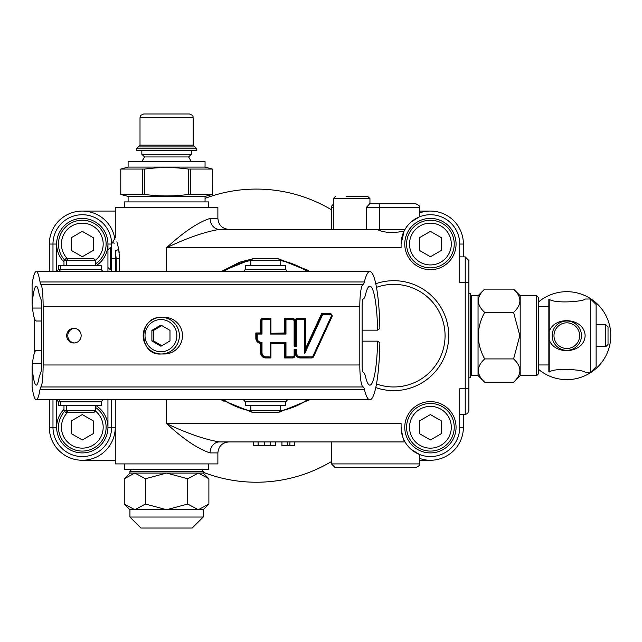 <?xml version="1.0" encoding="UTF-8"?>
<svg xmlns="http://www.w3.org/2000/svg" width="642" height="642" viewBox="0 0 642 642"><rect width="100%" height="100%" fill="white"/><g stroke="black" fill="none" stroke-linecap="round" stroke-linejoin="round"><path stroke-width="0.96" d="M140.927 528.037L192.223 528.037L203.217 517.043L129.933 517.043L140.927 528.037M203.217 517.043L203.217 509.716L129.933 509.716L129.933 517.043M208.891 478.739L198.314 473.074L187.729 478.739L166.575 473.074L145.421 478.739L134.844 473.074L124.259 478.739L124.259 504.05L134.844 509.716L145.421 504.05L166.575 509.716L187.729 504.05L198.314 509.716L208.891 504.05L208.891 478.739L203.217 473.074L129.933 473.074L124.259 478.739M187.729 478.739L187.729 504.05M145.421 478.739L145.421 504.05M131.762 469.406L129.933 471.244L203.217 471.244L201.387 469.406M124.436 463.909L124.436 469.406L208.714 469.406L208.714 463.909M228.873 229.387C222.196 228.737 218.529 225.077 217.879 218.4L210.095 218.4C198.073 222.292 183.564 232.059 166.575 247.716L401.098 247.716L401.098 244.048A29.315 29.315 0 0 1 430.413 214.733A29.315 29.315 0 0 1 459.728 244.048L459.728 256.872L465.225 256.872L465.225 414.443L459.728 414.443L459.728 427.267A29.315 29.315 0 0 1 430.413 456.582A29.315 29.315 0 0 1 401.098 427.267C402.406 436.432 403.714 441.319 405.022 441.929L219.428 441.929C204.774 439.473 187.159 433.366 166.575 423.6C183.524 439.224 198.033 448.999 210.095 452.915L217.879 452.915L217.879 463.909L115.271 463.909L115.271 399.781M418.504 406.643A23.818 23.818 0 0 0 418.504 447.891A23.818 23.818 0 0 0 454.231 427.267A23.818 23.818 0 0 0 418.504 406.643M419.419 420.919L430.413 414.572L441.407 420.919L441.407 433.615L430.413 439.963L419.419 433.615L419.419 420.919M442.322 264.673A23.818 23.818 0 0 0 442.322 223.424A23.818 23.818 0 0 0 406.595 244.048A23.818 23.818 0 0 0 442.322 264.673M441.407 250.396L430.413 256.744L419.419 250.396L419.419 237.7L430.413 231.353L441.407 237.7L441.407 250.396M64.561 411.37A23.818 23.818 0 0 0 94.205 447.891A23.818 23.818 0 0 0 95.602 407.518M93.291 433.615L82.296 439.963L71.302 433.615L71.302 420.919L82.296 414.572L93.291 420.919L93.291 433.615M95.602 263.798A23.818 23.818 0 0 0 101.412 229.844A23.818 23.818 0 0 0 67.225 225.599A23.818 23.818 0 0 0 64.561 259.946M82.296 256.744L71.302 250.396L71.302 237.7L82.296 231.353L93.291 237.7L93.291 250.396L82.296 256.744M136.345 148.775L136.345 150.605L196.805 150.605L196.805 148.775L194.975 146.938L138.174 146.938L136.345 148.775L196.805 148.775M193.146 117.622C191.902 116.218 195.385 116.411 189.478 113.963L143.672 113.963L140.847 115.287L140.012 117.622L193.146 117.622L193.146 145.108L140.012 145.108L138.174 146.938M58.382 269.48L58.382 265.668L101.195 265.668L101.195 269.48L58.382 269.48L56.665 271.534L56.64 244.048A25.648 25.648 0 0 1 82.296 218.4A25.648 25.648 0 0 1 96.099 265.668M63.975 265.668L63.975 260.54L95.602 260.54L95.602 265.668M63.975 410.776L65.805 412.613L93.772 412.613L95.602 410.776L63.975 410.776L63.975 405.648M95.602 260.54L93.772 258.702L65.805 258.702L63.975 260.54M245.268 269.48L245.268 265.668L285.762 265.668L285.762 269.48L245.268 269.48L243.543 271.534M250.853 265.668L250.853 260.54L280.169 260.54L280.169 265.668M250.853 410.776L252.691 412.613L278.339 412.613L280.169 410.776L250.853 410.776L250.853 405.648M280.169 260.54L278.339 258.702L252.691 258.702L250.853 260.54M101.195 401.836L101.195 405.648L58.382 405.648L58.382 401.836L101.195 401.836L102.913 399.781M285.762 401.836L285.762 405.648L245.268 405.648L245.268 401.836L285.762 401.836L287.48 399.781M169.986 330.365L169.986 340.95L160.933 346.239L151.889 340.95L151.889 330.365L160.933 325.077L169.986 330.365M182.48 335.654A18.321 18.096 90 0 1 164.384 353.983L161.278 353.983A18.321 18.096 -90 0 0 179.375 335.654A18.321 18.096 -90 0 0 161.278 317.333A18.321 18.096 -90 0 0 143.182 335.654A18.321 18.096 -90 0 0 161.278 353.983C138.616 356.109 137.396 316.602 161.278 317.333L164.384 317.333A18.321 18.096 90 0 1 182.48 335.654M161.816 325.598L153.615 330.365L151.889 330.365M153.615 330.365L153.615 340.95L151.889 340.95M153.615 340.95L161.816 345.717M359.809 364.985L359.809 306.33A21.988 3.451 -90 0 1 363.171 284.35A14.654 2.303 90 0 0 364.367 281.966A64.128 10.063 -90 0 1 369.872 271.534A64.128 10.063 -90 0 1 379.871 328.535L377.584 330.165A49.466 7.76 90 0 0 369.872 286.188A49.466 7.76 90 0 0 365.627 294.245A29.315 4.598 -90 0 1 363.228 299.003A7.327 1.148 90 0 0 362.112 306.33L362.112 364.985A7.327 1.148 90 0 0 363.228 372.312A29.315 4.598 -90 0 1 365.627 377.071A49.466 7.76 90 0 0 369.872 385.128A49.466 7.76 90 0 0 377.584 341.151L379.871 342.78A64.128 10.063 -90 0 1 369.872 399.781A64.128 10.063 -90 0 1 364.367 389.349A14.654 2.303 90 0 0 363.171 386.965A21.988 3.451 -90 0 1 359.809 364.985L43.15 364.985C43.014 378.05 42.244 385.377 40.839 386.965L40.021 389.349C38.865 396.21 37.605 399.693 36.241 399.781C34.716 399.645 33.336 395.384 32.1 386.982L32.1 366.791C33.183 378.668 34.564 384.775 36.241 385.128C37.292 385.056 38.263 382.375 39.154 377.071L40.799 372.312C41.265 371.782 41.521 369.343 41.569 364.985L41.569 306.33C41.521 301.973 41.265 299.533 40.799 299.003L39.154 294.245C38.263 288.94 37.292 286.26 36.241 286.188C34.564 286.541 33.183 292.648 32.1 304.517A49.466 7.76 -90 0 1 32.509 308.048A29.315 4.598 90 0 0 36.329 321L41.569 321M32.1 304.517L32.1 284.326C33.336 275.932 34.716 271.662 36.241 271.534C37.605 271.622 38.865 275.105 40.021 281.966L40.839 284.35C42.244 285.939 43.014 293.266 43.15 306.33L43.15 364.985M81.149 335.654A7.327 7.239 90 0 1 73.91 342.988A7.327 7.239 90 0 1 66.672 335.654A7.327 7.239 90 0 1 73.91 328.327A7.327 7.239 90 0 1 81.149 335.654M270.635 343.053L270.94 357.963L270.94 343.398L284.599 343.398L284.599 357.963L292.632 357.963A2.311 2.279 -90 0 0 294.911 355.66L294.911 350.684L295.151 352.747A5.224 5.16 -90 0 0 300.304 357.963L311.539 357.963A2.311 2.279 -90 0 0 313.609 356.631L331.946 316.819A2.311 2.279 -90 0 0 329.876 313.537L321.642 313.537L305.464 348.662L305.464 318.392L297.431 318.392A2.311 2.279 -90 0 0 295.151 320.703L295.151 345.091L294.606 345.46L296.524 346.19L296.524 320.703L295.681 320.703L295.681 345.46M295.151 345.091L295.569 345.46L295.569 320.703A1.942 1.918 90 0 1 297.487 318.753L305.159 318.753L305.159 350.235M294.606 345.46L294.911 320.703A2.311 2.279 -90 0 0 292.632 318.392L284.599 318.392L292.632 318.392M284.599 318.392L284.599 332.957L285.016 333.326L285.971 334.057L285.971 319.491L285.136 318.753L285.136 333.326M284.599 332.957L270.627 333.318L285.016 333.326L285.016 318.753M270.627 333.318L270.635 318.753L270.627 333.318M270.94 332.957L270.94 318.392L262.907 318.392A2.311 2.279 -90 0 0 260.62 320.703L260.62 332.957L262 334.057L262 320.703L261.158 320.703L261.158 333.326M260.62 332.957L255.829 332.957L261.045 333.326L261.045 320.703L260.62 320.703M255.829 332.957L255.829 338.182A5.224 5.16 -90 0 0 260.62 343.39L261.158 343.037L261.158 352.747A4.855 4.799 -90 0 0 265.957 357.602L266.069 356.864A4.125 4.069 90 0 1 262 352.747L260.62 352.747A5.224 5.16 -90 0 0 265.78 357.963L270.94 357.963M270.94 343.398L270.627 357.602L265.78 357.963M284.599 343.398L270.635 343.037M284.599 357.963L285.016 357.602L285.016 343.037L285.136 357.602L285.971 356.864L285.971 342.298L285.136 343.037M292.632 357.963L285.016 357.602M294.911 350.684L294.606 355.66A1.942 1.918 90 0 1 292.688 357.602L294.116 355.66A1.212 1.196 90 0 1 292.921 356.864L285.971 356.864M295.151 350.684L295.569 350.315L294.606 350.315L294.911 355.66M311.539 357.963L300.36 357.602A4.855 4.799 90 0 1 295.569 352.747L295.569 350.315L295.681 352.747L296.524 352.747L296.524 349.585L295.681 350.315M321.642 313.537L329.932 313.898A1.942 1.918 90 0 1 331.673 316.667L313.336 356.479A1.942 1.918 90 0 1 311.603 357.602L313.609 356.631M305.464 348.662L304.661 353.622L322.621 314.636L322.043 313.898L305.271 350.315M305.464 318.392L305.151 350.299M295.151 320.703L295.681 320.703A1.942 1.918 -90 0 1 297.599 318.753L297.719 319.491L304.661 319.491L305.151 318.962M296.524 349.585L294.116 349.585L294.726 350.315M285.971 342.298L270.138 342.298L270.747 343.037M270.138 342.298L270.138 356.864L270.627 357.401M262 352.747L262 342.234L261.158 343.037A4.855 4.799 -90 0 1 256.367 338.182L255.829 338.182M257.201 334.057L256.367 333.326L256.367 338.182L257.201 338.182L257.201 334.057L262 334.057M262 320.703A1.212 1.196 90 0 1 263.188 319.491L270.138 319.491L270.627 318.962M270.138 319.491L270.138 334.057L270.747 333.326M285.971 319.491L292.921 319.491A1.212 1.196 90 0 1 294.116 320.703L294.116 346.19L294.726 345.46M362.112 330.165L377.584 330.165M41.569 350.315L36.329 350.315A29.315 4.598 90 0 0 32.509 363.268A49.466 7.76 -90 0 1 32.1 366.791M74.488 328.351A7.327 7.239 -90 0 0 74.488 342.964M362.112 341.151L377.584 341.151M208.714 207.406L208.714 201.909L124.436 201.909L124.436 207.406M128.103 167.097L205.055 167.097L205.055 161.599L128.103 161.599L128.103 167.097L120.768 169.063L120.792 194.446L144.819 194.446C159.32 196.428 173.83 196.428 188.331 194.446L212.382 194.446L212.366 169.063L188.331 169.063C173.83 167.081 159.32 167.081 144.819 169.063L120.792 169.063L120.768 194.446L128.103 196.412L128.103 201.909M205.055 167.097L212.382 169.063L212.382 194.446L205.055 196.412L128.103 196.412M191.308 161.599L188.628 156.953L144.522 156.953L141.842 154.273L191.308 154.273L191.308 150.605M142.548 194.446L142.548 169.063M144.819 169.063L144.819 194.446M188.331 194.446L188.331 169.063M190.61 169.063L190.61 194.446M513.584 312.389C521.986 304.629 521.986 296.869 513.584 289.117L484.654 289.117C476.252 296.869 476.252 304.629 484.654 312.389C476.252 327.901 476.252 343.414 484.654 358.926C476.252 366.686 476.252 374.447 484.654 382.199L513.584 382.199C521.986 374.447 521.986 366.686 513.584 358.926L519.819 335.654L513.584 312.389L484.654 312.389M513.584 289.117L520.189 295.713L520.189 375.602L513.584 382.199M520.189 295.713L536.68 295.713L536.68 375.602L520.189 375.602M536.68 375.602L538.51 373.764L538.51 297.551L536.68 295.713M513.584 358.926L484.654 358.926M484.654 382.199L478.049 375.602L478.049 295.713L484.654 289.117M478.049 295.713L471.453 295.713L470.722 296.452M468.885 377.801L470.722 377.801L470.722 293.514L468.885 293.514M335.501 196.412L333.302 198.611L369.952 198.611L367.754 196.412L346.335 196.412M369.712 203.739L366.381 207.406L366.381 229.387L379.462 229.387L379.462 207.406L419.419 207.406C420.39 206.58 419.17 205.36 415.751 203.739L369.712 203.739M107.944 267.449L110.191 269.696L110.191 247.716L111.612 247.716L111.612 244.048L107.944 244.048L107.944 271.534M463.396 414.443L463.396 427.267A32.983 32.983 0 0 1 430.413 460.25L419.419 460.25M419.419 211.066L430.413 211.066A32.983 32.983 0 0 1 463.396 244.048L463.396 256.872M331.473 461.694A18.321 18.321 0 0 0 329.474 462.689A146.577 146.577 0 0 1 203.217 472.263M96.099 405.648A25.648 25.648 0 0 1 107.944 427.267L111.612 427.267A29.315 29.315 0 0 1 82.296 456.582A29.315 29.315 0 0 1 52.981 427.267L52.981 399.781L52.981 427.267A29.315 29.315 0 0 0 82.296 456.582A29.315 29.315 0 0 0 111.612 427.267L111.612 399.781M52.981 271.534L52.981 244.048L52.981 271.534M217.879 218.4L217.879 207.406L115.271 207.406L115.271 237.692L111.612 244.048A29.315 29.315 0 0 0 82.296 214.733A29.315 29.315 0 0 0 52.981 244.048A29.315 29.315 0 0 1 82.296 214.733A29.315 29.315 0 0 1 111.612 244.048L111.612 271.534M107.944 399.781L107.944 427.267A25.648 25.648 0 0 1 82.296 452.915A25.648 25.648 0 0 1 63.975 409.315M34.66 319.002L34.66 352.314M401.098 427.267L401.098 423.6L166.575 423.6L166.575 399.781M463.396 244.048L459.728 244.048L459.728 282.52L468.885 282.52L468.885 260.54L468.885 277.232M468.885 282.52L468.885 410.776L468.885 388.795L459.728 388.795L459.728 427.267L463.396 427.267M456.061 427.267A25.648 25.648 0 0 1 417.589 449.48A25.648 25.648 0 0 1 417.589 405.054A25.648 25.648 0 0 1 456.061 427.267M456.061 244.048A25.648 25.648 0 0 1 417.589 266.261A25.648 25.648 0 0 1 417.589 221.835A25.648 25.648 0 0 1 456.061 244.048M115.271 460.25L82.296 460.25A32.983 32.983 0 0 1 49.314 427.267L49.314 399.781M49.314 271.534L49.314 244.048A32.983 32.983 0 0 1 82.296 211.066L115.271 211.066M205.055 198.354A146.577 146.577 0 0 1 329.474 208.626A18.321 18.321 0 0 0 331.473 209.621M219.428 441.929A10.994 9.325 -90 0 0 210.095 452.915M210.095 218.4A10.994 9.325 -90 0 0 219.428 229.387C204.822 231.826 187.207 237.933 166.575 247.716L166.575 271.534M116.868 241.777L118.698 249.008C114.445 233.937 114.445 233.937 118.698 249.008A3.667 1.597 -10.7 0 1 115.271 250.629C113 237.757 113 237.757 115.271 250.629L116.202 258.702L116.202 271.534M114.156 243.856L113.827 242.403M119.556 271.534L119.556 258.702L118.698 249.008L119.179 252.362M405.022 229.387L219.428 229.387M401.098 244.048L404.091 231.136C392.639 233.335 383.595 232.749 376.974 229.387M419.419 207.406L419.419 216.876L411.169 221.931M335.14 467.577L415.751 467.577L335.14 467.577L331.473 463.909L331.473 441.929M411.169 449.384L419.419 454.44L411.169 449.384M369.952 198.611L369.952 203.739L415.751 203.739M375.779 387.591A54.963 54.963 0 0 0 448.734 335.654A54.963 54.963 0 0 0 375.779 283.724A54.963 54.963 0 0 1 448.734 335.654A54.963 54.963 0 0 1 375.779 387.591M253.454 441.929L253.454 445.588L275.45 445.588L275.45 441.929M270.707 441.929L270.707 445.588M264.512 441.929L264.512 445.588M258.108 441.929L258.108 445.588M281.934 441.929L281.934 445.588L294.445 445.588L294.445 441.929M289.895 441.929L289.895 445.588M287.231 441.929L287.231 445.588M63.975 262A25.648 25.648 0 0 1 56.64 244.048L49.314 244.048M590.624 372.304L596.121 366.807L596.121 304.509L590.624 299.012L590.624 372.304L585.127 372.304C584.501 369.84 554.857 367.376 549.215 372.063L549.215 331.465C554.857 315.27 584.501 317.894 585.127 335.654C584.501 353.421 554.857 356.045 549.215 339.851M548.846 299.381L548.846 371.935M552.545 332.259A14.654 14.654 0 0 0 572.68 349.087A14.654 14.654 0 0 0 576.203 324.411A14.654 14.654 0 0 0 552.545 332.259M549.215 331.465L549.215 299.252C554.857 303.939 584.501 301.475 585.127 299.012L590.624 299.012M608.03 344.401L608.03 326.914L605.783 324.667L605.783 346.648L608.03 344.401M596.121 324.667L605.783 324.667M553.998 335.02A12.824 12.824 0 0 1 573.763 324.884A12.824 12.824 0 0 1 572.656 347.073A12.824 12.824 0 0 1 553.998 335.02M538.51 369.319A43.969 43.969 0 0 0 609.9 326.922A43.969 43.969 0 0 0 538.51 301.997M279.904 411.041A76.751 76.751 0 0 0 307.678 399.781A76.751 76.751 0 0 1 279.904 411.041M307.678 271.534A76.751 76.751 0 0 0 279.904 260.275A76.751 76.751 0 0 1 307.678 271.534M251.126 260.275A76.751 76.751 0 0 0 223.352 271.534A76.751 76.751 0 0 1 251.126 260.275M223.352 399.781A76.751 76.751 0 0 0 251.126 411.041A76.751 76.751 0 0 1 223.352 399.781M280.105 410.848A76.591 76.591 0 0 0 307.39 399.781M307.39 271.534A76.591 76.591 0 0 0 280.105 260.467M250.926 260.467A76.591 76.591 0 0 0 223.633 271.534M223.633 399.781A76.591 76.591 0 0 0 250.926 410.848M419.972 409.179A20.889 20.889 0 0 1 451.302 427.267A20.889 20.889 0 0 1 419.972 445.355A20.889 20.889 0 0 1 419.972 409.179M440.853 262.137A20.889 20.889 0 0 1 409.524 244.048A20.889 20.889 0 0 1 440.853 225.96A20.889 20.889 0 0 1 440.853 262.137M95.385 410.992A20.889 20.889 0 0 1 92.737 445.355A20.889 20.889 0 0 1 67.418 412.613M67.418 258.702A20.889 20.889 0 0 1 68.14 228.688A20.889 20.889 0 0 1 98.122 230.422A20.889 20.889 0 0 1 95.385 260.323M176.855 335.654A16.122 15.922 90 0 1 152.973 349.617A16.122 15.922 90 0 1 152.973 321.698A16.122 15.922 90 0 1 176.855 335.654M43.15 306.33L359.809 306.33M260.62 343.39L260.62 352.747M270.94 318.392L262.907 318.392M294.911 345.091L294.911 320.703M265.836 357.602A4.855 4.799 90 0 1 261.045 352.747L261.045 343.037A4.855 4.799 90 0 1 256.246 338.182L256.246 333.326M295.151 352.747L295.681 352.747A4.855 4.799 -90 0 0 300.48 357.602L300.592 356.864A4.125 4.069 90 0 1 296.524 352.747M263.188 319.491L263.076 318.753A1.942 1.918 -90 0 0 261.158 320.703L261.045 320.703A1.942 1.918 90 0 1 262.963 318.753M331.946 316.819L313.336 356.479M329.876 313.537L331.256 314.436L331.665 316.667M305.159 350.315L321.931 313.898M294.116 320.703L292.688 318.753A1.942 1.918 90 0 1 294.606 320.703L294.606 345.444M304.661 319.491L304.661 353.622M292.816 357.594L292.921 356.864M270.138 356.864L266.069 356.864M262 342.234A4.125 4.069 90 0 1 257.201 338.182M294.116 349.585L294.116 355.66M311.731 357.594L311.827 356.864L300.592 356.864M313.368 356.406L312.911 356.166A1.212 1.196 90 0 1 311.827 356.864M270.138 334.057L285.971 334.057M331.705 316.586L331.248 316.354L312.911 356.166M330.06 313.906L330.165 314.636A1.212 1.196 90 0 1 331.248 316.354M292.921 319.491L292.816 318.761M322.621 314.636L330.165 314.636M294.116 346.19L296.524 346.19M296.524 320.703A1.212 1.196 90 0 1 297.719 319.491M40.839 284.35L363.171 284.35M40.021 281.966L364.367 281.966M32.509 308.048L41.569 308.048M40.839 386.965L363.171 386.965M40.021 389.349L364.367 389.349M32.509 363.268L41.569 363.268M478.049 375.602L471.453 375.602L471.453 295.713M49.314 427.267L56.64 427.267L56.64 399.781L58.382 401.836M114.926 239.257A32.983 32.983 0 0 0 82.296 211.066M111.612 427.267L115.271 427.267A32.983 32.983 0 0 1 82.296 460.25M115.271 271.534L115.271 250.629M111.612 258.702L119.556 258.702M366.381 207.406L379.462 207.406L379.125 203.739M419.419 454.44L419.419 463.909L331.473 463.909M331.473 229.387L331.473 207.406L333.302 207.406M376.493 287.351A51.304 51.304 0 0 1 445.067 335.654A51.304 51.304 0 0 1 376.493 383.964M419.419 458.364A32.983 32.983 0 0 0 430.413 460.25M430.413 211.066A32.983 32.983 0 0 0 419.419 212.951M253.558 412.613L277.472 412.613M278.508 412.445L309.701 399.781M309.701 271.534L278.508 258.87L309.701 271.534L278.508 258.87L309.701 271.534L307.63 270.154L278.508 258.87M277.472 258.702L253.558 258.702M252.523 258.87L221.329 271.534L252.523 258.87L221.329 271.534L252.523 258.87L239.562 262.233L221.329 271.534M221.329 399.781L223.304 401.098L221.329 399.781L223.304 401.098L221.329 399.781L252.523 412.445M203.217 509.716L208.891 504.05M129.933 509.716L124.259 504.05M203.217 473.074L203.217 471.244M129.933 473.074L129.933 471.244M193.146 145.108L194.975 146.938M140.012 117.622L140.012 145.108M285.762 269.48L287.48 271.534M280.169 410.776L280.169 405.648M60.701 265.668L60.701 269.48L58.976 271.534M101.195 269.48L102.913 271.534M66.286 265.668L66.286 260.54L68.116 258.702M95.602 410.776L95.602 405.648M68.116 412.613L66.286 410.776L66.286 405.648M245.268 401.836L243.543 399.781M60.701 405.648L60.701 401.836L58.976 399.781M36.241 271.534L369.872 271.534M36.241 399.781L369.872 399.781M141.842 154.273L141.842 150.605M205.055 196.412L205.055 201.909M144.522 156.953L141.842 161.599M188.628 156.953L191.308 154.273M471.453 375.602L470.722 374.864M333.302 198.611L333.302 229.387M107.944 249.963L110.191 247.716M111.612 269.696L110.191 269.696M465.225 414.443L467.496 413.657L468.885 410.776M465.225 256.872L468.885 260.54M217.879 452.915C218.529 446.238 222.196 442.579 228.873 441.929M419.419 463.909C420.349 464.8 419.13 466.028 415.751 467.577M331.473 207.406L331.81 205.873L333.302 204.228M548.485 306.346L538.51 306.346M548.485 364.969L538.51 364.969M596.121 346.648L605.783 346.648"/></g></svg>
